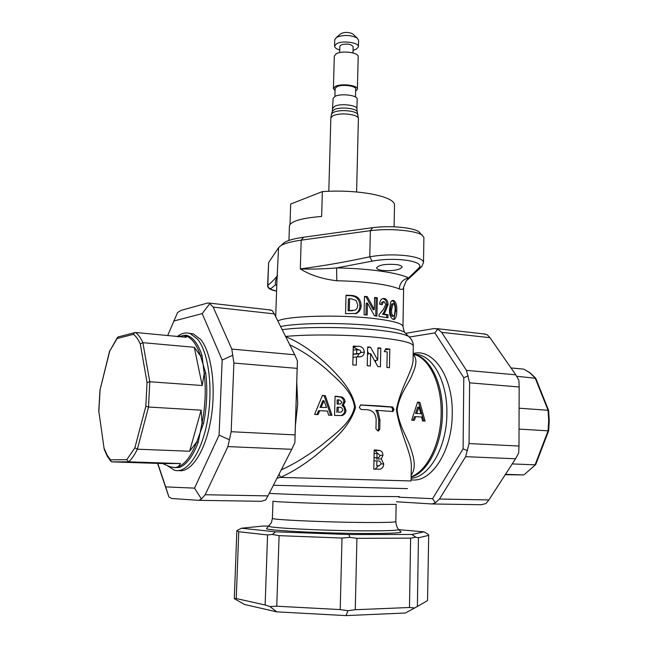 <?xml version="1.0" encoding="UTF-8"?>
<svg xmlns="http://www.w3.org/2000/svg" width="648" height="648" viewBox="0 0 648 648"><rect width="100%" height="100%" fill="white"/><g stroke="black" fill="none" stroke-linecap="round" stroke-linejoin="round"><path stroke-width="0.97" d="M394.089 226.832L394.527 204.355C393.393 200.175 385.487 196.684 370.81 193.865C355.404 191.241 339.252 190.488 322.356 191.614L290.677 204.023L289.996 224.516M353.144 34.336L352.609 33.842C348.989 32.1 345.198 31.955 341.261 33.429L340.516 34.004M353.055 50.333L356.392 49.175L358.433 46.769L358.595 40.257L357.121 38.005C350.592 34.879 343.78 34.636 336.685 37.26L334.757 39.633L334.579 46.138C334.668 47.709 336.393 48.997 339.763 49.985M358.433 46.769C359.146 42.517 342.29 40.2 336.506 43.797L334.579 46.138M352.99 52.942L353.152 46.664C350.892 43.926 346.826 43.376 340.953 44.995L339.86 46.316L339.69 52.593M355.631 91.206L357.396 89.157L358.19 56.708C358.903 52.545 342.023 50.277 336.231 53.784L334.303 56.084L333.404 88.533L335.057 90.663M357.396 89.157C358.101 85.301 341.14 83.163 335.332 86.411L333.404 88.533M355.485 96.973L355.679 89.124C356.279 85.82 341.763 83.989 336.782 86.767L335.113 88.59L334.903 96.431M332.853 108.248L334.789 106.232C340.605 103.145 357.607 105.203 356.91 108.88L357.153 99.055C357.85 95.288 340.872 93.182 335.057 96.35L333.129 98.423L332.327 111.407M357.988 114.874L357.931 114.672C357.429 113.376 355.485 112.315 352.107 111.488C344.858 110.103 338.677 110.363 333.558 112.258L331.525 113.983L330.861 117.863L328.811 191.249M330.861 117.863L333.064 115.619C338.369 113.675 344.776 113.408 352.285 114.834C356.262 115.822 358.295 117.069 358.393 118.584L357.226 111.869C356.627 108.273 339.989 106.596 334.295 109.585L332.384 111.221L331.525 113.983M177.617 336.466L178.216 335.883C182.258 332.999 186.276 332.246 190.269 333.615L197.583 339.196C208.616 352.35 213.314 388.492 207.433 420.746C201.658 453.082 186.802 474.174 174.361 470.189L167.783 465.969M178.759 470.586C191.217 472.983 205.546 451.154 210.916 419.248C216.367 387.415 211.556 352.407 200.678 339.487L193.331 333.906L189.014 333.242M170.003 466.746L162.575 463.555L112.104 461.894L111.148 461.562L110.46 459.845L126.797 459.716L128.75 461.838L180.5 463.555L178.289 466.795L179.585 467.411L174.822 467.613L170.003 466.746M177.755 336.855L185.676 335.178C188.941 335.688 191.986 337.673 194.821 341.14C197.648 344.655 200.046 349.475 202.022 355.598L204.209 373.483L205.756 373.329C207.652 389.586 206.931 406.239 203.594 423.298L196.733 441.96L198.215 442.382C192.845 456.224 186.632 464.567 179.585 467.411M519.032 429.089L548.078 430.823L548.686 420.512L548.054 410.281L519.089 408.208M516.756 376.286L535.766 378.294L548.645 410.549L549.261 420.593L548.67 430.701L548.078 430.823L535.086 464.827L512.204 463.928M411.091 479.852L412.946 479.974C432.54 481.448 452.312 449.591 452.239 413.756C453.106 376.585 433.01 347.887 413.181 353.541M396.568 264.587C385.746 263.76 379.088 264.838 376.601 267.827C376.715 269.009 378.61 269.884 382.288 270.443C393.004 271.148 399.614 270.022 402.125 267.081C402.035 265.98 400.181 265.154 396.568 264.587M282.18 244.426L284.521 242.401C288.117 240.262 294.492 238.545 303.629 237.241L372.689 227.651C384.151 226.249 395.693 226.411 407.317 228.136C412.76 229.06 416.551 230.202 418.681 231.579L423.897 237.338L423.517 262.464C423.29 259.702 418.454 257.556 409.018 256.041C395.839 254.291 382.757 254.543 369.781 256.802C345.57 262.011 322.404 266.036 300.299 268.896C311.429 269.325 323.53 269.009 336.596 267.924L372.049 261.144C383.592 259.079 395.223 258.803 406.944 260.334C417.693 262.132 421.71 264.659 418.997 267.916L408.645 277.871C402.959 279.207 399.824 282.901 399.225 288.951C402.197 289.867 403.672 289.243 403.664 287.064L403.664 287.024M270.799 288.7L275.513 284.796C275.003 282.633 275.7 279.531 277.595 275.465C274.08 279.855 270.824 283.111 267.818 285.225L267.608 285.582C267.584 286.659 268.207 287.761 269.487 288.895L276.583 291.122C271.99 290.191 270.062 289.389 270.799 288.7C268.904 288.32 267.908 287.161 267.818 285.225L268.62 262.594L267.608 285.574M356.603 353.516L356.7 349.653L360.191 350.22L361.033 351.864L359.875 353.484L353.071 354.051M267.049 528.112L266.547 528.598C266.02 530.566 328.868 533.644 370.51 533.515C389.432 533.458 399.638 532.996 401.128 532.121L400.65 531.611M338.005 412.152L338.264 407.211L339.017 407.252C341.164 407.098 342.444 408.062 342.865 410.152L341.334 412.055L338.912 412.201M338.337 404.004L338.329 399.832L339.317 399.889L341.942 402.052L340.556 403.939L337.138 404.101L339.171 404.052M321.173 407.252L323.976 400.699L326.503 407.543L319.999 407.349L326.503 407.543M356.7 349.653L353.168 350.204M377.922 453.519L380.206 455.633L378.659 457.626L376.942 457.666L377.031 453.479L377.922 453.519M377.557 460.89C379.469 460.688 380.627 461.627 381.024 463.701L379.412 465.718L376.772 465.791L376.877 460.866L377.557 460.89M416.802 413.367L418.908 407.147L420.925 413.683L415.522 413.448L420.925 413.683M338.264 407.211L337.065 407.3L336.806 412.241M338.329 399.832L337.13 399.938L337.138 404.101M323.976 400.699L322.793 400.804L319.999 407.349M377.031 453.479L374.115 453.519M374.026 457.682L376.942 457.666M376.877 460.866L373.961 460.874M377.598 465.823L376.772 465.791M418.908 407.147L417.628 407.236L415.522 413.448M335.081 396.398L340.273 397.046C342.468 397.823 343.667 399.427 343.869 401.882L342.039 405.454L344.161 407.527L344.793 410.549C344.501 413.157 343.197 414.841 340.88 415.603L342.087 415.522C344.404 414.769 345.708 413.076 346 410.459L344.517 406.32L343.246 405.356L345.076 401.776C344.882 399.33 343.683 397.718 341.48 396.932L335.073 396.212L334.562 415.457L342.087 415.522M319.764 410.67L327.515 411.091L328.568 415.141L331.962 415.319L325.337 395.636L322.388 395.458L314.62 414.412L318.046 414.59L319.764 410.67L318.589 410.759L316.937 414.534M322.323 395.636L324.154 395.75L330.731 415.255M344.793 410.549L346 410.459M342.039 405.454L343.246 405.356M389.796 349.126L385.876 348.648L384.24 351.572L387.221 351.913L386.913 367.432L389.432 367.716L389.796 349.126L385.22 349.815M415.7 416.615L421.694 417.061L422.472 420.925L425.088 421.111L419.847 402.335L417.563 402.141L411.683 420.155L414.339 420.341L415.7 416.615L414.428 416.696L413.124 420.252M417.515 402.343L418.576 402.432L423.776 421.014M343.869 401.882L345.076 401.776M340.273 397.046L341.48 396.932M324.154 395.75L325.337 395.636M356.53 356.902L361.009 356.659C363.107 355.93 364.216 354.399 364.33 352.075C363.82 347.968 361.438 346.048 357.178 346.299L353.265 346.097L352.812 364.962L356.327 365.132L356.53 356.902L352.99 357.421M359.851 356.902L360.41 356.821M359.276 353.573L357.283 356.773M353.241 347.198L358.611 349.782M370.478 347.174L367.659 346.964L367.238 365.756L370.364 365.974L370.64 353.646L377.857 366.557L380.425 366.784L380.805 348.098L377.986 347.822L377.727 360.126L370.478 347.174L367.651 347.62M383.713 463.936L381.299 458.914L382.936 455.293C382.855 452.863 381.875 451.267 379.995 450.514L374.196 449.915L373.783 469.152L380.157 469.168C382.344 468.512 383.527 466.771 383.713 463.936L381.008 463.936M281.248 469.865C294.135 464.073 307.67 455.779 321.845 444.982C334.255 434.387 351.394 423.265 354.513 406.887C352.253 390.866 337.486 379.752 326.365 369.214C313.826 358.546 301.612 350.406 289.745 344.776M285.574 336.442C309.112 334.101 351.273 334.643 379.785 337.697C401.687 340.127 412.865 342.881 413.303 345.959L413.108 358.052C413.764 370.073 401.792 383.819 396.382 409.487C400.634 436.258 412.428 453.713 411.286 468.472L411.075 480.954L280.438 477.39L276.988 478.208M285.687 336.676C300.056 342.419 314.993 352.844 330.504 367.943C341.342 379.031 352.714 391.254 355.533 407.657C349.102 428.522 331.104 442.236 315.479 455.666C303.029 465.369 291.349 472.611 280.438 477.39L279.118 474.036M384.726 350.706L384.709 351.621M376.277 458.946L381.299 458.914M379.995 450.514L374.99 450.603L377.646 453.47M378.367 465.823L375.143 469.128L380.157 469.16M380.198 455.325L382.936 455.293M377.079 410.338L392.672 411.521L393.984 409.771L392.761 407.017L378.359 405.867L360.653 404.951L359.251 407.479L361.082 409.471L367.934 409.811C373.094 410.646 375.832 413.975 376.148 419.799L375.953 428.935L377.841 430.952L378.545 430.928L379.76 429.146L379.947 420.025L378.23 412.241L377.079 410.338L375.832 410.427L376.982 412.322L378.699 420.098L378.505 429.203L377.938 430.612M360.434 405.016L391.457 407.114L392.696 409.115L392.34 411.075M380.805 348.098L377.978 348.535M375.613 360.418L375.573 362.362M367.562 351.443L368.963 353.897M418.576 402.432L419.847 402.335M413.165 354.594C416.996 358.052 416.802 364.435 412.59 373.75C409.544 382.928 399.605 393.206 397.127 409.698C398.957 426.538 408.572 439.336 411.318 450.247C415.247 461.587 415.198 469.889 411.172 475.154M360.879 352.593L364.33 352.075M374.576 360.563L377.727 360.126M367.505 354.108L370.64 353.646M349.304 310.481L349.604 298.655L350.965 298.728L356.189 300.51L357.842 305.257L357.161 308.237L355.379 310.084L348.122 310.732L352.561 310.781M393.506 303.653C394.826 305.054 395.329 307.282 395.021 310.335L394.43 315.179L393.271 316.127C391.878 314.831 391.327 312.676 391.619 309.671L392.923 303.709L393.506 303.653M349.604 298.655L348.413 298.931L348.122 310.732M393.271 316.127L392.04 316.362L393.433 316.151M392.923 303.709L391.7 303.961L390.396 309.914L391.619 309.671M390.396 309.914C390.096 312.911 390.647 315.058 392.04 316.362M359.915 305.816C359.867 309.501 358.263 312.134 355.112 313.697L356.303 313.454C359.454 311.899 361.058 309.266 361.114 305.556L359.915 305.816C359.559 299.141 356.068 295.763 349.426 295.674L350.609 295.399L346.032 295.188L345.562 313.64L356.303 313.454M346.024 295.512L349.426 295.674M383.446 301.749L384.126 301.668L385.803 304.39L383.324 309.566L379.048 314.701L379.015 316.362L387.974 317.787L388.031 314.758L383.697 313.997L385.123 312.053L388.079 304.592C387.941 301.182 386.694 299.125 384.329 298.436L382.45 298.631C380.676 299.66 379.744 301.523 379.647 304.236L382.174 304.625L383.446 301.749L382.223 302.009L381.186 303.418M384.329 298.436L383.106 298.704C385.463 299.384 386.71 301.433 386.848 304.852L383.899 312.296L382.474 314.24L386.807 315.001L386.759 317.561M393.522 300.413L392.129 300.51L390.655 302.162L389.545 309.177C389.221 314.466 390.444 317.868 393.215 319.375L394.591 319.278C396.163 317.666 396.876 314.855 396.738 310.846C397.127 305.516 396.058 302.033 393.522 300.413L392.299 300.672C394.826 302.276 395.896 305.751 395.507 311.097L393.903 319.1M367.424 302.972L374.463 315.787L376.942 316.094L377.33 297.813L374.601 297.456L374.341 309.493L367.27 296.638L364.5 296.379L364.079 314.758L367.157 315.033L367.424 302.972L366.217 303.24L365.95 314.92M374.593 297.877L376.115 298.08L375.727 315.941M364.492 296.76L366.063 296.914L373.127 309.744L374.341 309.493M361.114 305.556C360.79 298.898 357.283 295.512 350.609 295.399M366.063 296.914L367.27 296.638M276.947 280.649L278.559 247.674L268.62 262.594M276.785 285.233L275.513 284.796L276.801 284.958M386.807 315.001L388.031 314.758M382.474 314.24L383.697 313.997M386.848 304.852L388.079 304.592M395.507 311.097L396.738 310.846M376.115 298.08L377.33 297.813M303.629 237.241L301.199 240.157L300.299 268.896C310.109 275.076 322.283 279.029 336.83 280.754L336.596 267.924C352.625 268.223 367.303 269.285 380.643 271.123C393.749 272.994 403.088 275.246 408.645 277.871L406.15 281.005L403.664 287.064L402.959 326.503C402.546 323.482 392.915 320.825 374.066 318.533C339.738 314.385 286.926 315.876 277.822 320.954M422.221 235.07C419.847 233.539 415.587 232.259 409.447 231.231C396.325 229.303 383.3 229.117 370.364 230.68L301.199 240.157C291.519 241.518 284.78 243.316 280.997 245.552L278.559 247.674M418.681 231.579L419.993 232.875M428.701 535.159L427.542 600.583L428.701 535.159L428.223 534.292L424.011 531.846L398.852 529.691M410.613 538.148L415.797 537.2L418.446 537.816L417.385 606.455L414.68 607.97L409.479 607.508L410.613 538.148L356.918 538.318L355.266 609.719L347.968 610.716L340.208 609.574L342.006 538.043L349.742 537.37L356.918 538.318M267.559 534.94L272.395 534.462L279.094 535.661L276.761 606.22L269.949 606.585L265.145 604.965L267.559 534.94L238.78 531.733L236.228 598.55L234.301 598.639L236.86 530.769L238.78 531.733M414.68 607.97L405.373 613.008L345.992 615.6L276.777 611.858L244.604 604.503L234.301 598.639M236.228 598.55L265.145 604.965M276.777 611.858L269.949 606.585M276.761 606.22L340.208 609.574M345.992 615.6L347.968 610.716M417.385 606.455L427.542 600.583M355.266 609.719L409.479 607.508M268.928 526.071L262.756 526.055L241.461 528.233L275.465 531.814L349.021 534.543L411.926 534.462L415.797 537.2M236.917 530.558L241.461 528.233M272.395 534.462L275.465 531.814M342.006 538.043L279.094 535.661M349.742 537.37L349.021 534.543M428.466 535.402L418.446 537.816M411.926 534.462L424.011 531.846M524.078 474.757L535.71 464.592L548.662 430.726M548.629 410.5L548.054 410.281L535.151 377.946L529.7 372.713L523.738 369.141L530.064 372.819L535.645 378.132M505.472 474.336L523.503 474.935L505.229 474.709M523.738 369.141L511.013 367.943M483.133 333.825L487.102 334.619L489.969 337.689L441.644 332.351L437.7 329.087L434.395 328.504L405.745 333.307M469.614 382.83L466.455 370.356L515.808 374.836L518.886 380.36L519.153 386.986L469.614 382.83L469.055 443.556L518.983 446.043L518.684 452.96L515.541 458.784L465.62 456.67L469.055 443.556M396.479 501.763L431.973 503.966L435.375 502.783L439.498 499.033L488.9 499.94L485.927 503.601L481.164 504.727L432.386 503.966M488.9 499.94L515.541 458.784M518.983 446.043L519.153 386.986M515.808 374.836L489.969 337.689M435.375 502.783L432.597 498.668L463.093 448.862L463.798 377.687L434.873 332.91L437.7 329.087M398.763 497.194L432.597 498.668M465.62 456.67L439.498 499.033M467.483 450.619L463.093 448.862M468.188 375.913L463.798 377.687M434.873 332.91L409.455 337.025M441.644 332.351L466.455 370.356M178.581 336.555L185.676 335.178M205.756 373.329L200.524 355.89C196.895 344.898 192.181 338.313 186.373 336.134L184.356 335.615L186.3 337.284L135.545 332.497C138.283 334.506 140.721 337.9 142.868 342.671L194.295 347.296L200.524 355.89L202.022 355.598M126.797 459.716L134.889 447.784L145.832 406.264L148.522 407.025L201.131 410.16L202.054 423.031L203.594 423.298M145.832 406.264L147.047 382.458L149.793 381.753L202.2 385.511L204.209 373.483C206.072 389.602 205.359 406.118 202.054 423.031L198.215 442.382M134.889 447.784L137.376 449.194L189.629 451.251L196.733 441.96C191.411 455.69 185.263 463.968 178.289 466.795L174.822 467.613L170.78 466.973M112.104 461.894L128.75 461.838C131.787 458.97 134.663 454.75 137.376 449.194L148.522 407.025L149.793 381.753L142.868 342.671L140.284 343.958C138.267 339.495 135.983 336.288 133.423 334.336L117.126 338.507L109.731 351.095L100.084 389.796L98.852 411.464L104.198 449.275L107.179 456.006M135.545 332.497L134.525 332.699L133.423 334.336M134.525 332.699L117.985 336.976L117.126 338.507M117.426 337.478L109.731 351.095M109.682 350.714L100.084 389.796M104.198 449.275L98.852 411.464M202.2 385.511L194.295 347.296M189.629 451.251L201.131 410.16M162.575 463.555L180.5 463.555M157.577 463.385L168.909 496.976L171.858 498.523L198.952 500.337L201.431 498.976L205.189 494.732L267.964 495.89L265.607 500.021L261.338 501.301L199.284 500.337M295.075 434.897L294.856 442.714L291.746 449.307L227.894 446.602L231.166 431.714L295.075 434.897L297.165 368.372L233.896 363.058L231.798 349.078L294.751 354.788L297.424 360.944L297.165 368.372M268.701 309.768L272.233 310.554L274.274 313.867L213.192 307.12L209.32 303.102L207.514 303.062L181.319 310.319L177.625 312.433L167.686 335.526M168.909 496.976L165.677 486.883L194.522 488.138L219.081 435.132L222.167 360.053L202.208 313.608L173.591 321.084M157.772 463.393L165.677 486.883M202.208 313.608L209.855 303.564M201.431 498.976L194.522 488.138M213.192 307.12L231.798 349.078M222.167 360.053L232.689 355.266M227.894 446.602L205.189 494.732M229.327 439.717L219.081 435.132M233.896 363.058L231.166 431.714M294.751 354.788L274.274 313.867M297.424 360.944L294.856 442.714M267.964 495.89L291.746 449.307M322.356 191.614L321.635 216.448C301.142 218.101 290.401 221.333 289.421 226.12L288.943 240.432M357.275 112.064L356.91 108.88M104.279 448.732L107.131 455.099L110.46 459.845M413.173 354.019L419.078 354.78C434.768 358.611 447.476 384.11 446.885 413.521C446.885 446.869 429.438 477.228 411.124 478.265M398.431 529.189L398.795 529.627C397.305 530.429 387.439 530.834 369.214 530.858C329.119 530.923 268.637 528.039 269.009 526.225L269.398 525.803M272.395 518.327L272.978 501.139C270.273 501.868 328.852 504.006 367.967 504.541L396.139 504.363L395.823 521.559C395.345 522.248 385.925 522.563 367.57 522.499C328.358 522.369 269.657 519.72 272.395 518.327L271.423 522.636L266.547 528.598M374.026 457.723L377.703 457.69M353.071 354.302L357.826 353.581M413.173 353.978L414.777 354.367C430.41 358.19 443.062 383.746 442.463 413.23C442.382 443.742 427.858 472.465 411.14 477.203M399.273 496.595L369.959 496.481C326.876 495.688 263.185 493.574 270.257 493.217M295.48 424.902L297.724 403.696L296.8 382.887M413.173 354.059L416.243 355.128C430.653 360.928 441.693 385.471 441.15 413.141C441.045 442.835 427.356 471.023 411.148 476.774M336.693 396.495L337.892 396.382M357.178 346.299L353.249 346.931M376.796 450.028L374.188 450.077M273.375 485.279L407.495 488.616M361.187 404.895L360.734 404.927M378.505 429.203L379.76 429.146M378.699 420.098L379.947 420.025M392.68 409.86L393.984 409.771M392.696 409.115L394 409.018M391.457 407.114L392.761 407.017M351.167 310.57L349.985 310.821M410.2 337.94L408.613 336.442C404.36 334.028 394.203 331.93 378.14 330.132C348.227 326.778 303.191 326.616 282.196 329.694M405.907 333.68L404.312 332.043C400.262 329.727 390.72 327.71 375.686 326.001C344.752 322.437 297.545 322.785 280.625 326.551M383.899 312.296L385.123 312.053M399.225 288.951C394.308 286.797 386.176 284.942 374.828 283.411C363.293 281.896 350.625 281.013 336.83 280.754M372.049 261.144L369.781 256.802L370.364 230.68L372.689 227.651M423.517 262.464L421.783 266.547L418.997 267.916M147.047 382.458L140.284 343.958M352.609 33.842L357.121 38.005M358.393 118.584L356.603 191.978M190.269 333.615L193.331 333.906M107.325 456.273L110.743 461.125M395.823 521.559C396.301 527.893 399.152 529.894 398.795 529.627L401.128 532.121M359.114 353.597L354.812 354.245M413.165 354.383L416.243 355.128L414.777 354.367L419.078 354.78L413.173 353.946M361.009 356.667L359.024 356.951M377.946 430.952L378.537 430.928M392.591 411.521L393.012 411.488M402.959 326.503L404.312 332.043L408.613 336.442C411.804 339.228 413.375 342.403 413.303 345.959M276.947 280.584L275.7 316.718M394.591 319.278L393.692 319.448M407.487 279.887L421.022 267.3M284.521 242.401L280.997 245.552M535.661 464.665L524.078 474.765M436.825 328.633L485.538 334.101M178.5 336.547L179.634 336.215M185.45 336.045L182.647 335.575M98.739 411.723L99.995 389.618M270.815 310.003L209.32 303.102M341.075 33.542L336.344 37.463"/></g></svg>

